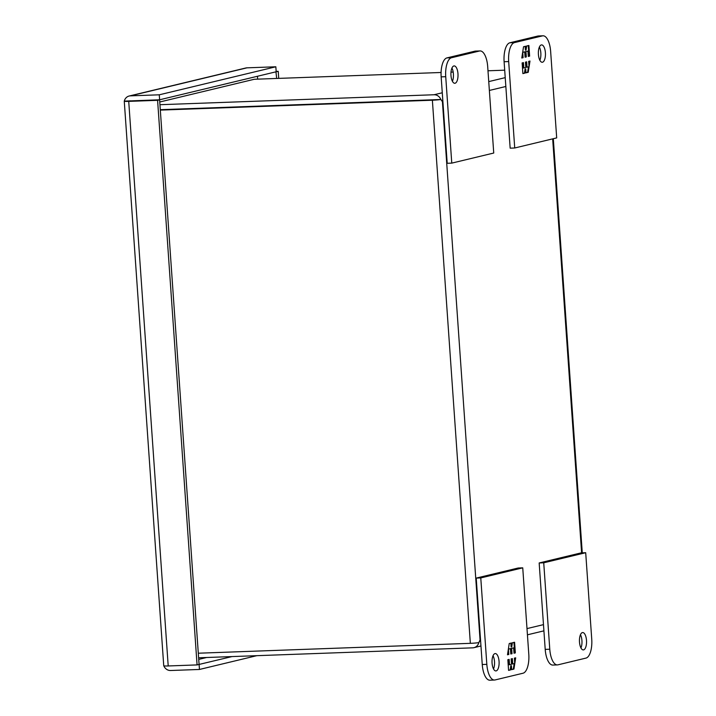 <?xml version="1.0" encoding="UTF-8"?>
<svg xmlns="http://www.w3.org/2000/svg" width="716" height="716" viewBox="0 0 716 716"><rect width="100%" height="100%" fill="white"/><g stroke="black" fill="none" stroke-linecap="round" stroke-linejoin="round"><path stroke-width="1.07" d="M580.953 647.944A8.69 3.535 87.9 0 0 581.929 640.56A8.69 3.535 87.9 0 0 580.47 634.689M586.493 640.39A8.69 3.535 -92.1 0 1 583.307 649.913A8.69 3.535 -92.1 0 1 579.495 642.073A8.69 3.535 -92.1 0 1 582.681 632.55A8.69 3.535 -92.1 0 1 586.493 640.39M557.979 664.824L585.957 658.102A17.372 7.071 87.9 0 0 591.738 639.137L585.697 552.716L543.73 562.803L549.772 649.224A17.372 7.071 87.9 0 0 557.397 664.904A17.372 7.071 87.9 0 0 557.979 664.824M543.73 562.803L539.166 562.964L545.207 649.385A17.372 7.071 87.9 0 0 552.833 665.066L557.397 664.904M585.697 552.716L581.132 552.877L539.166 562.964M538.405 54.425A8.69 3.535 -92.1 0 1 541.591 44.902A8.69 3.535 -92.1 0 1 545.404 52.742A8.69 3.535 -92.1 0 1 542.218 62.265A8.69 3.535 -92.1 0 1 538.405 54.425M539.864 60.296A8.69 3.535 87.9 0 0 540.831 52.912A8.69 3.535 87.9 0 0 539.381 47.041M514.723 147.988L510.159 148.158L504.109 61.737A17.372 7.071 -92.1 0 1 509.899 42.772L537.877 36.042A17.372 7.071 -92.1 0 1 538.459 35.97L543.023 35.8A17.372 7.071 -92.1 0 1 550.649 51.48L556.69 137.902L514.723 147.988L508.682 61.567A17.372 7.071 -92.1 0 1 514.464 42.602L542.442 35.881A17.372 7.071 -92.1 0 1 543.023 35.8M529.634 56.125L528.891 45.466L526.681 45.994L526.036 50.12L525.768 46.218L523.53 46.755L521.785 58.014L523.11 57.692L522.734 52.366L524.721 51.883L525.097 57.217L526.323 56.922L525.956 51.588L527.943 51.113L528.318 56.448L529.634 56.125L528.31 56.313M522.134 62.927L522.877 73.596L525.088 73.059L525.732 68.933L526 72.844L528.229 72.307L529.983 61.048L528.659 61.361L529.034 66.695L527.039 67.17L526.672 61.836L525.446 62.131L525.812 67.465L523.826 67.939L523.45 62.614L522.134 62.927M528.265 45.618L528.999 56.152M525.956 51.588L527.943 51.113M525.32 51.615L525.687 56.949L526.323 56.922M525.687 56.949L525.088 57.092M522.68 52.25L524.721 51.883M522.277 54.872L522.474 57.719L523.11 57.692M522.474 57.719L521.812 57.88M525.141 46.37L525.401 50.147L526.036 50.12M525.088 73.059L522.868 73.462M522.823 62.766L523.19 67.966L523.826 67.939M526.045 61.988L526.403 67.197L527.039 67.17M529.321 61.2L528.856 64.207M528.453 66.83L527.602 72.325L528.229 72.307M527.602 72.325L525.992 72.71M524.452 73.086L525.097 68.96L525.732 68.933M452.431 81.311A8.69 3.535 87.9 0 0 453.398 73.927A8.69 3.535 87.9 0 0 451.948 68.056M450.973 75.44A8.69 3.535 -92.1 0 1 454.159 65.917A8.69 3.535 -92.1 0 1 457.971 73.757A8.69 3.535 -92.1 0 1 454.785 83.28A8.69 3.535 -92.1 0 1 450.973 75.44M479.496 51.006L451.519 57.736A17.372 7.071 87.9 0 0 445.728 76.702L451.769 163.123L493.736 153.036L487.694 66.615A17.372 7.071 87.9 0 0 480.069 50.934A17.372 7.071 87.9 0 0 479.496 51.006L474.923 51.176L446.945 57.898A17.372 7.071 87.9 0 0 441.163 76.863L447.205 163.284L451.769 163.123M480.069 50.934L475.505 51.096A17.372 7.071 87.9 0 0 474.923 51.176M480.525 639.764L478.825 642.628L480.051 639.88L442.416 101.735L440.85 99.497L160.294 109.682L440.841 99.506A7.509 0.564 176 0 1 432.375 100.222L160.321 110.103M478.762 642.628L478.825 642.628A7.509 0.564 176 0 1 470.349 643.335L198.296 653.216M442.891 101.618L440.841 99.506M442.273 92.776L434.039 94.754A7.509 6.829 76.5 0 1 440.85 99.497M478.825 642.628A7.509 6.829 76.5 0 1 473.947 647.667A7.509 6.829 76.5 0 1 472.712 647.837L198.618 657.789M434.039 94.754L159.945 104.706M159.757 101.994L254.296 79.27L441.083 72.486M451.008 72.128L453.183 72.047M487.99 70.786L504.699 70.177M257.653 79.145L257.456 76.263M198.735 659.4L206.638 657.494M499.061 661.414A8.69 3.535 -92.1 0 1 495.884 670.928A8.69 3.535 -92.1 0 1 492.071 663.088A8.69 3.535 -92.1 0 1 495.248 653.565A8.69 3.535 -92.1 0 1 499.061 661.414M493.521 668.959A8.69 3.535 87.9 0 0 494.496 661.575A8.69 3.535 87.9 0 0 493.038 655.704M494.443 680.03L489.878 680.2A17.372 7.071 -92.1 0 1 482.253 664.52L476.212 578.098L518.178 568.012L522.743 567.842L528.793 654.263A17.372 7.071 -92.1 0 1 523.002 673.228L495.025 679.958A17.372 7.071 -92.1 0 1 494.443 680.03A17.372 7.071 -92.1 0 1 486.826 664.35L480.776 577.928L522.743 567.842M476.212 578.098L480.776 577.928M507.832 659.705L508.575 670.373L510.794 669.836L511.43 665.71L511.707 669.621L513.936 669.084L515.681 657.825L514.365 658.138L514.732 663.472L512.745 663.947L512.37 658.622L511.143 658.908L511.519 664.242L509.523 664.725L509.157 659.391L507.832 659.705M515.341 652.903L514.589 642.243L512.379 642.771L511.743 646.897L511.466 642.995L509.237 643.532L507.492 654.791L508.808 654.469L508.441 649.144L510.427 648.66L510.803 653.994L512.029 653.699L511.654 648.365L513.64 647.89L514.016 653.225L515.341 652.903L514.007 653.09M510.794 669.836L508.566 670.239M508.53 659.543L508.888 664.743L509.523 664.725M511.743 658.765L512.11 663.974L512.745 663.947M515.028 657.977L514.562 660.984M514.151 663.607L513.3 669.102L513.936 669.084M513.3 669.102L511.698 669.496M510.159 669.863L510.794 665.737L511.43 665.71M513.963 642.395L514.706 652.929M511.654 648.365L513.64 647.89M511.018 648.392L511.394 653.726L512.029 653.699M511.394 653.726L510.794 653.869M508.387 649.027L510.427 648.66M507.975 651.649L508.172 654.496L508.808 654.469M508.172 654.496L507.51 654.657M510.839 643.147L511.108 646.924L511.743 646.897M130.276 100.902L159.623 99.784L276.188 71.761L275.839 66.785L159.274 94.807L159.623 99.784M198.842 664.493L231.984 656.581M163.758 665.71A7.509 0.564 -4 0 0 163.74 665.764A7.509 0.564 -4 0 0 168.206 665.961L128.728 101.377A7.509 0.564 176 0 1 124.262 101.171A7.509 0.564 176 0 1 124.28 101.126L159.605 99.837L199.084 664.43L197.07 664.913L157.592 100.321L159.605 99.837M124.307 101.126L130.76 100.831M276.68 78.456L275.946 71.824M124.298 101.063A7.509 6.829 76.5 0 1 129.175 96.016A7.509 6.829 76.5 0 1 130.41 95.855L159.274 94.807M130.41 95.855L246.975 67.832A7.509 6.829 -103.5 0 0 245.749 68.002L129.175 96.016M199.111 664.484L199.46 669.46L170.596 670.507A7.509 6.829 76.5 0 1 163.812 665.835M199.46 669.46L256.793 655.677M128.728 101.377L157.592 100.321M168.206 665.961L197.07 664.913M246.975 67.832L275.839 66.785M278.721 78.375L278.229 71.332L276.215 71.815M276.161 71.403L278.229 71.332M549.772 649.224L545.207 649.385M537.877 36.042L542.442 35.881M509.899 42.772L514.464 42.602M504.109 61.737L508.682 61.567M441.163 76.863L445.728 76.702M451.519 57.736L446.945 57.898M432.375 100.222L470.349 643.335M543.471 624.638L526.994 628.594M552.663 138.868L581.616 552.859M489.359 90.449L505.845 86.484M505.228 77.641L488.742 81.606M486.826 664.35L482.253 664.52M543.909 630.85L527.432 634.815M480.955 645.984L473.947 647.667M553.307 138.716L582.269 552.841M124.262 101.171L163.74 665.764"/></g></svg>
